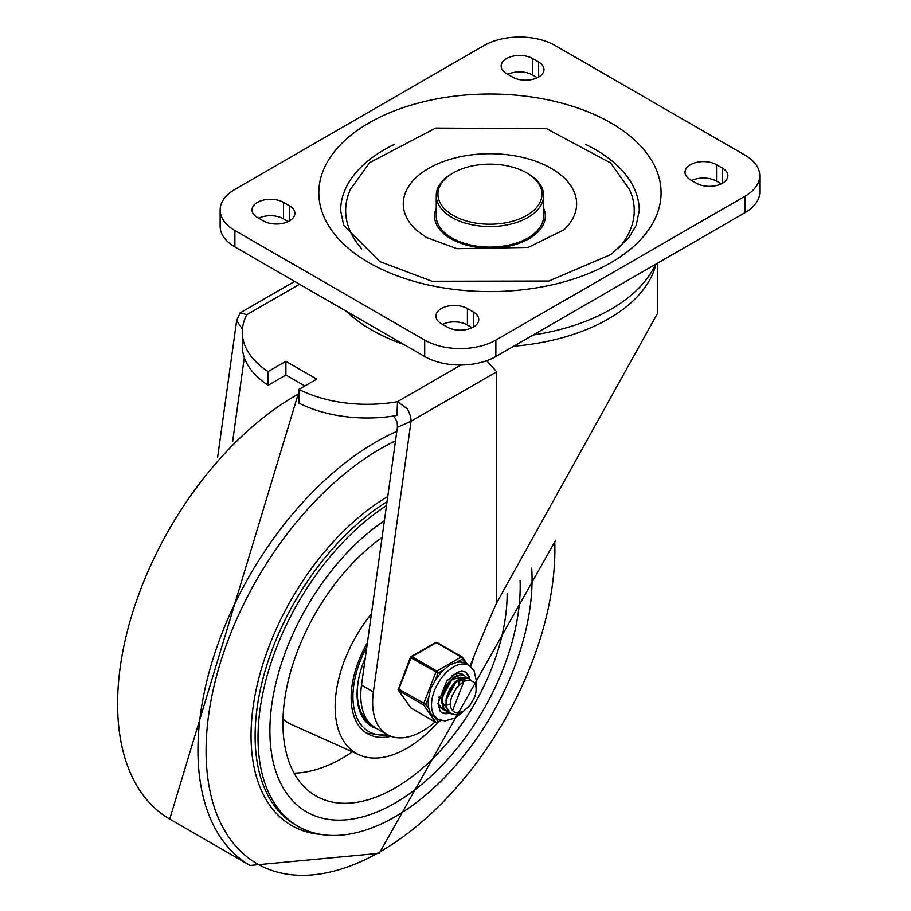 <?xml version="1.0" encoding="UTF-8"?>
<svg xmlns="http://www.w3.org/2000/svg" width="911" height="911" viewBox="0 0 911 911"><rect width="100%" height="100%" fill="white"/><g stroke="black" fill="none" stroke-linecap="round" stroke-linejoin="round"><path stroke-width="1.37" d="M361.815 248.908A144.28 83.3 180 0 1 350.416 189.397L369.593 162.693L435.674 128.064L546.554 128.679L610.552 162.932L629.478 189.397A144.28 83.3 180 0 1 618.079 248.908M563.943 229.834L528.107 247.439L456.969 248.68L426.359 237.407L415.951 229.834A86.682 50.048 180 0 1 433.693 165.688A86.682 50.048 180 0 1 546.201 165.688A86.682 50.048 180 0 1 563.943 229.834A86.682 50.048 180 0 1 563.624 230.13M543.639 208.289A55.366 31.965 180 0 1 517.266 243.897A55.366 31.965 180 0 1 450.797 238.693A55.366 31.965 180 0 1 436.255 208.289M585.648 144.439A149.313 86.203 180 0 1 639.26 210.612L636.14 225.461L628.818 237.737L611.201 254.363L548.934 281.021L431.951 281.248L379.841 261.594L343.709 225.359L340.634 210.612A149.313 86.203 180 0 1 394.247 144.439M745.004 155.132A50.333 29.061 180 0 1 759.751 175.686A50.333 29.061 180 0 1 745.004 196.229L495.88 340.065A50.333 29.061 180 0 1 424.697 340.065L234.89 230.483A50.333 29.061 180 0 1 220.143 209.929A50.333 29.061 180 0 1 234.89 189.386L484.014 45.55A50.333 29.061 180 0 1 555.198 45.55L745.004 155.132M220.143 209.929L220.143 226.372A50.333 29.061 0 0 0 234.89 246.915L424.697 356.508A50.333 29.061 0 0 0 495.88 356.508L745.004 212.673A50.333 29.061 0 0 0 759.751 192.119L759.751 175.686M543.639 195.546L543.639 216.101A53.692 30.997 180 0 1 510.49 244.729A53.692 30.997 180 0 1 451.981 238.01A53.692 30.997 180 0 1 436.255 216.101L436.255 195.546A53.692 30.997 0 0 0 451.981 217.467A53.692 30.997 0 0 0 510.49 224.186A53.692 30.997 0 0 0 543.639 195.546A53.692 30.997 0 0 0 527.913 173.625L526.729 172.942A52.007 30.029 180 0 1 526.729 215.406A52.007 30.029 180 0 1 453.166 215.406A52.007 30.029 180 0 1 453.166 172.942A52.007 30.029 180 0 1 526.729 172.942L527.913 173.625M453.166 172.942L451.981 173.625A53.692 30.997 0 0 0 436.255 195.546M283.526 202.401L289.459 205.818A18.459 10.659 180 0 1 294.868 213.356A18.459 10.659 180 0 1 283.469 223.195A18.459 10.659 180 0 1 263.359 220.895L257.426 217.467A18.459 10.659 180 0 1 252.017 209.929A18.459 10.659 180 0 1 263.416 200.09A18.459 10.659 180 0 1 283.526 202.401L283.526 218.834L288.218 221.544M447.244 327.049L441.311 323.633A18.459 10.659 180 0 1 435.902 316.094A18.459 10.659 180 0 1 447.29 306.244A18.459 10.659 180 0 1 467.411 308.556L473.344 311.983A18.459 10.659 180 0 1 478.742 319.522A18.459 10.659 180 0 1 467.354 329.361A18.459 10.659 180 0 1 447.244 327.049M532.65 58.566L538.583 61.994A18.459 10.659 180 0 1 543.992 69.521A18.459 10.659 180 0 1 532.605 79.371A18.459 10.659 180 0 1 512.483 77.059L506.55 73.632A18.459 10.659 180 0 1 501.152 66.093A18.459 10.659 180 0 1 512.54 56.254A18.459 10.659 180 0 1 532.65 58.566L532.65 74.998L537.342 77.708M696.368 183.213L690.436 179.797A18.459 10.659 180 0 1 685.026 172.259A18.459 10.659 180 0 1 696.425 162.42A18.459 10.659 180 0 1 716.536 164.732L722.469 168.148A18.459 10.659 180 0 1 727.878 175.686A18.459 10.659 180 0 1 716.479 185.525A18.459 10.659 180 0 1 696.368 183.213M691.677 180.515A18.459 10.659 180 0 1 716.536 181.164L721.227 183.874M507.791 74.349A18.459 10.659 180 0 1 532.65 74.998M442.552 324.339A18.459 10.659 180 0 1 467.411 324.999L472.103 327.709M258.667 218.184A18.459 10.659 180 0 1 283.526 218.834M304.878 385.957L285.895 375.002L268.107 385.273A103.137 59.545 180 0 1 242.292 345.873L242.292 332.173A103.137 59.545 0 0 0 268.107 371.574L285.895 361.303L316.743 379.113L298.945 389.384A103.137 59.545 0 0 0 397.503 401.66L396.923 415.462A103.137 59.545 180 0 1 298.945 403.083L298.945 389.384M285.895 361.303L285.895 375.002M346.032 311.084A167.772 96.862 0 0 0 371.312 329.793A167.772 96.862 0 0 0 403.721 344.392M242.428 329.133L236.666 320.547L240.14 312.86L246.847 314.671A103.137 59.545 0 0 0 242.292 332.173M268.107 371.574L268.107 385.273M460.977 365.015L397.503 401.66L406.989 408.549A16.774 9.691 -120 0 1 411.055 421.235L373.373 691.984A70.466 40.688 120 0 0 387.232 734.573A70.466 40.688 120 0 0 435.048 721.945M387.232 734.573L375.366 727.73A70.466 40.688 -60 0 1 361.508 685.14L397.39 427.327L397.23 422.362L393.973 415.94M486.668 360.699L496.7 371.779L496.7 602.786L657.719 313.02L657.719 263.063M496.7 371.779L411.055 421.235L397.39 427.327M232.635 441.573L244.319 357.624M236.666 320.547L217.627 457.333M470.042 666.089A978.63 565.014 -60 0 1 496.7 602.786M655.533 264.327A171.131 98.798 180 0 1 533.163 334.986M395.044 803.081A176.996 102.191 120 0 0 520.09 580.409A176.996 102.191 120 0 1 445.308 761.892A176.996 102.191 120 0 1 306.54 811.849A176.996 102.191 120 0 0 395.044 803.081M384.396 520.705A176.996 102.191 120 0 0 277.479 676.862A176.996 102.191 120 0 0 306.54 811.849A176.996 102.191 120 0 1 269.884 730.816A176.996 102.191 120 0 1 384.396 520.705M386.503 505.582A193.781 111.882 120 0 0 266.877 676.588A193.781 111.882 120 0 0 298.159 826.379A193.781 111.882 120 0 0 395.044 816.78A193.781 111.882 120 0 0 531.694 568.134M367.406 642.767A78.858 45.527 120 0 0 351.145 697.598A78.858 45.527 120 0 0 367.475 733.697A78.858 45.527 120 0 0 390.944 736.316M282.991 719.121A109.047 62.961 120 0 0 291.622 724.552L359.23 754.889A101.497 58.6 120 0 0 437.667 722.525A1.674 0.968 -120 0 0 438.043 721.74A1.674 1.321 144.9 0 1 435.834 722.332L410.918 707.949L398.767 690.652A1.674 0.968 -60 0 1 398.767 689.285L410.918 657.947A1.674 0.968 -60 0 1 411.954 656.672L436.267 642.631A1.674 0.968 -60 0 1 437.098 642.551A1.674 0.968 -60 0 1 437.291 642.722M371.437 613.832A101.497 58.6 120 0 0 335.134 706.845A101.497 58.6 120 0 0 359.23 754.889M470.691 666.579A101.497 58.6 120 0 0 473.914 656.421M382.062 537.467A158.548 91.533 120 0 0 282.934 723.288A158.548 91.533 120 0 0 315.764 795.861A158.548 91.533 120 0 0 438.202 753.112A158.548 91.533 120 0 0 507.142 593.186M294.094 773.143A158.548 91.533 120 0 0 352.455 751.848M377.074 728.709A70.466 40.688 -60 0 1 371.677 726.431A70.466 40.688 -60 0 1 365.334 657.696M373.373 726.443A70.466 40.688 -60 0 1 369.661 725.122M369.297 722.742L368.522 722.286A68.45 39.526 -60 0 1 362.772 717.606M368.864 722.241A68.45 39.526 -60 0 1 358.467 679.879M463.881 681.439L452.573 710.569A16.5 9.531 120 0 1 452.573 694.911L456.958 687.327L463.13 681.849L466.899 680.301L470.133 680.107L474.699 682.886A19.848 11.467 -60 0 1 474.699 697.04L469.894 705.558L461.33 713.04L455.899 714.748L450.888 713.723L446.641 707.391L446.697 698.988L450.011 689.889L455.705 682.248L462.31 677.909L468.129 677.864L470.805 680.244M468.174 677.852L461.979 677.477L455.375 681.656L449.613 689.183L446.174 698.27L445.98 706.742L449.157 712.584L450.569 713.541M464.211 675.586L460.374 674.595L453.917 677.067L447.608 683.409L443.065 692.109L441.493 701.094L443.327 708.234L446.447 711.149M448.645 712.106L444.078 708.804L442.097 701.789L443.543 692.827L447.973 684.07L454.236 677.602L460.727 674.949L464.508 675.746L466.102 677.089M440.548 707.517L442.279 708.747M444.5 709.715L442.575 708.929L439.193 705.114M460.761 673.605L461.945 674.687M448.326 693.487L453.234 685.004M439.432 696.721L438.715 697.245M449.533 682.032L443.896 691.813M455.056 682.908L447.381 696.232M453.689 684.434L448.053 694.205M459.508 679.857L459.486 683.751M450 704.021L447.187 705.057M445.752 705.285L444.283 705.285M458.78 680.187L458.427 684.628M452.027 679.401L460.864 677.511M445.627 706.822L442.097 701.755M441.664 698.008L452.995 677.738M460.442 677.294L461.057 677.818M462.082 679.264L462.845 681.781M456.16 681.827L465.02 679.902L459.998 678.98M445.821 700.4L457.151 680.13M452.573 710.569L455.056 712.618L457.516 713.108L463.619 711.138L469.894 705.399L474.699 697.04M435.059 717.492L430.801 713.825L428.876 708.69L425.892 704.442L428.876 696.744L430.801 688.477L435.059 680.802L438.043 673.115L444.021 669.665L449.806 664.836L456.388 662.525L462.367 659.074A1.674 1.321 -35.1 0 0 462.207 657.116A1.674 0.968 -60 0 0 462.014 656.933A1.674 0.968 -60 0 0 461.171 657.013A1.674 0.968 60 0 1 462.367 659.074L465.35 663.322L468.983 665.406A31.042 17.924 120 0 0 445.069 673.73A31.042 17.924 120 0 0 431.518 704.966A31.042 17.924 120 0 0 437.952 719.166L444.91 720.954L455.158 717.936L462.298 712.493M438.043 673.115A1.674 0.968 -120 0 0 436.859 671.054L411.954 656.672A1.674 0.968 60 0 0 411.112 656.592A1.674 1.674 0 0 0 410.383 657.435L438.043 673.115M410.394 707.209A1.674 1.321 -35.1 0 0 410.576 707.642L398.414 690.344A1.674 1.321 144.9 0 0 398.767 690.652L423.672 705.034A1.674 1.321 -35.1 0 0 425.892 704.442L398.232 688.773A1.674 1.674 0 0 0 398.414 690.344A1.674 1.321 144.9 0 1 398.392 689.035M465.35 663.322A31.042 17.924 120 0 0 456.388 662.525M444.021 669.665A31.042 17.924 120 0 0 435.059 680.802M428.876 696.744A31.042 17.924 120 0 0 428.876 708.69M459.987 673.468A20.133 11.627 -60 0 1 460.704 674.584A20.133 11.627 -60 0 0 459.987 673.468M462.002 679.264A20.133 11.627 -60 0 1 462.071 680.813A20.133 11.627 -60 0 0 462.002 679.264M449.1 712.539A23.492 13.563 -60 0 1 441.334 712.379M464.804 671.737A23.492 13.563 -60 0 1 468.778 678.205M464.177 675.552A20.133 11.627 120 0 0 462.64 674.345A20.133 11.627 120 0 0 451.697 675.882M438.373 698.965A20.133 11.627 120 0 0 442.507 709.213A20.133 11.627 120 0 0 444.841 710.045M368.944 262.664A171.131 98.798 0 0 0 655.248 218.378A171.131 98.798 0 0 0 445.661 97.375A171.131 98.798 0 0 0 368.944 262.664M745.004 196.229L745.004 212.673M424.697 340.065L424.697 356.508M495.88 356.508L495.88 340.065M234.89 246.915L234.89 230.483M716.536 164.732L716.536 181.164M722.469 168.148L722.469 183.213M538.583 61.994L538.583 77.059M467.411 308.556L467.411 324.999M473.344 311.983L473.344 327.049M289.459 205.818L289.459 220.895M246.847 314.671L299.537 284.243M513.667 346.226A167.772 96.862 0 0 0 656.034 264.042M373.373 691.984L361.508 685.14M387.038 501.699A193.781 111.882 120 0 0 264.589 672.682A193.781 111.882 120 0 0 295.244 824.694L298.159 826.379M387.767 496.495A196.286 113.328 120 0 0 255.387 693.373A196.286 113.328 120 0 0 321.253 834.476M395.511 440.844A246.653 142.401 120 0 0 206.239 742.078A246.653 142.401 120 0 0 380.491 851.546A246.653 142.401 120 0 0 554.753 541.385M396.832 431.37A251.664 145.293 120 0 0 215.793 650.26A251.664 145.293 120 0 0 250.069 865.45L379.249 853.322L555.699 540.212M298.945 393.711A251.664 145.293 120 0 0 131.799 615.21A251.664 145.293 120 0 0 169.719 819.057L250.069 865.45M387.562 734.767A76.342 44.07 -60 0 1 366.86 646.742M467.605 664.609L462.549 657.423A1.674 1.674 0 0 0 462.014 656.933L437.098 642.551A1.674 1.674 0 0 0 435.424 642.551A1.674 0.968 -120 0 1 436.267 642.631L461.171 657.013L436.859 671.054A1.674 0.968 -60 0 0 435.834 672.329L423.672 703.668A1.674 0.968 -60 0 0 423.672 705.034L435.834 722.332A1.674 0.968 -60 0 0 436.027 722.514A1.674 1.674 0 0 0 437.701 722.514L441.186 720.499M440.537 720.305L438.043 721.74L435.071 717.515M436.733 722.491A1.674 0.968 -60 0 1 436.027 722.514L411.112 708.132A1.674 0.968 -60 0 1 410.918 707.949A1.674 1.321 -35.1 0 1 410.576 707.642A1.674 1.674 0 0 0 411.112 708.132A1.674 0.968 -60 0 0 411.351 708.2M449.84 713.097A23.492 13.563 -60 0 1 441.721 712.63L440.059 711.149L437.963 703.417L446.732 680.995L457.254 672.329L461.888 671.179L465.214 671.954A23.492 13.563 -60 0 1 469.712 678.911M398.608 688.693L410.383 657.435M410.759 657.355A1.674 0.968 60 0 1 411.112 656.592L435.424 642.551M294.629 281.408L240.14 312.872M298.945 391.559L169.719 819.057M366.609 733.173L389.361 735.667M464.508 675.746L463.915 675.393M446.732 711.332L446.139 710.979M456.718 675.108L455.899 674.641M434.672 717.287L437.952 719.166M475.975 687.053L476.521 681.553L474.05 670.621L468.983 665.406"/></g></svg>
